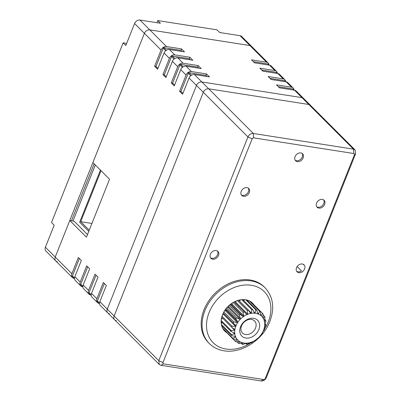 <?xml version="1.0" encoding="UTF-8"?>
<svg xmlns="http://www.w3.org/2000/svg" width="401" height="401" viewBox="0 0 401 401"><rect width="100%" height="100%" fill="white"/><g stroke="black" fill="none" stroke-linecap="round" stroke-linejoin="round"><path stroke-width="0.6" d="M74.536 278.54L72.496 276.5A0.657 0.506 -45 0 1 72.426 275.953L74.541 278.068M82.867 286.875L80.832 284.835A0.657 0.506 -45 0 1 80.756 284.289L82.872 286.404M91.197 295.211L89.162 293.171A0.657 0.506 -45 0 1 89.087 292.625L91.202 294.74M99.533 303.547L97.493 301.507A0.657 0.506 -45 0 1 97.418 300.961L99.533 303.076M294.028 90.009A4.596 3.529 135 0 0 293.186 88.019A4.596 3.529 135 0 0 291.552 87.212L276.484 84.857L279.457 87.834L294.529 90.19A4.596 3.529 -45 0 1 296.164 90.997L303.602 98.44A4.596 3.529 135 0 0 301.968 97.633A4.596 3.529 -45 0 1 303.602 98.44L310.449 105.288A4.596 3.529 135 0 0 308.81 104.481L208.705 88.821A4.596 3.529 135 0 0 203.322 92.29L114.14 315.988A4.596 3.529 135 0 0 114.656 319.828A4.596 3.529 -45 0 1 114.14 315.988L203.322 92.29A4.596 3.529 -45 0 1 208.705 88.821L308.81 104.481A4.596 3.529 -45 0 1 310.449 105.288L355.08 149.944L355.597 153.784L266.414 377.481C265.206 379.907 263.412 381.065 261.031 380.95L160.926 365.291L159.292 364.484L158.776 360.644L247.958 136.952C249.161 134.52 250.956 133.368 253.342 133.483L353.446 149.137L355.075 149.949M285.697 81.674A4.596 3.529 135 0 0 284.855 79.684A4.596 3.529 135 0 0 283.221 78.877L268.154 76.521L271.126 79.498L286.199 81.854A4.596 3.529 -45 0 1 287.833 82.661L293.186 88.019M277.367 73.338A4.596 3.529 135 0 0 276.525 71.348A4.596 3.529 135 0 0 274.891 70.541L259.818 68.185L262.795 71.162L277.863 73.518A4.596 3.529 -45 0 1 279.502 74.325L284.855 79.684M269.036 65.002A4.596 3.529 135 0 0 268.194 63.012A4.596 3.529 135 0 0 266.56 62.205L251.487 59.849L254.465 62.827L269.532 65.183A4.596 3.529 -45 0 1 271.171 65.99L276.525 71.348M186.064 75.022A4.596 3.529 -45 0 1 191.447 71.553L206.52 73.914L209.492 76.892L194.425 74.531A4.596 3.529 135 0 0 189.041 78L182.57 94.225L179.593 91.248L186.064 75.022L180.706 69.664A4.596 3.529 135 0 1 186.094 66.195L191.447 71.553M252.134 138.856L247.958 136.952L196.48 85.443A4.596 3.529 -45 0 1 201.863 81.974A4.596 3.529 135 0 0 196.48 85.443L107.298 309.141A4.596 3.529 135 0 0 107.814 312.98A4.596 3.529 -45 0 1 107.298 309.141L158.776 360.644L162.951 362.554L252.134 138.856A1.313 1.008 -45 0 1 253.673 137.869L353.777 153.523A1.313 1.008 -45 0 1 354.394 154.851L265.211 378.549A1.313 1.008 -45 0 1 263.673 379.541L163.568 363.882A1.313 1.008 -45 0 1 162.951 362.554M180.706 69.664L174.24 85.889L171.262 82.912L177.733 66.686A4.596 3.529 -45 0 1 183.117 63.218L198.184 65.579L201.162 68.556L186.094 66.195M177.763 57.859A4.596 3.529 135 0 0 172.375 61.328L165.909 77.553L162.931 74.576L169.402 58.351A4.596 3.529 -45 0 1 174.786 54.882L189.853 57.243L192.831 60.215L177.763 57.859L183.117 63.218M169.428 49.523A4.596 3.529 135 0 0 164.044 52.992L157.578 69.218L154.601 66.24L161.067 50.015A4.596 3.529 -45 0 1 166.455 46.546L181.523 48.902L184.5 51.879L169.428 49.523L174.786 54.882M268.194 63.012L251.532 46.336A4.596 3.529 135 0 0 249.893 45.534A4.596 3.529 -45 0 1 251.532 46.336L241.713 36.511A4.596 3.529 135 0 0 240.074 35.709L219.623 32.506L216.946 29.829L157.743 20.571L160.42 23.248L139.969 20.05L149.789 29.874A4.596 3.529 135 0 0 144.405 33.343L92.892 162.56L109.553 179.232L86.451 237.186L69.784 220.515L55.223 257.041A4.596 3.529 135 0 0 55.739 260.881A4.596 3.529 -45 0 1 55.223 257.041L144.405 33.343A4.596 3.529 -45 0 1 149.789 29.874L249.893 45.534L149.789 29.874L166.455 46.546M353.777 153.523L353.446 149.137L301.968 97.633L201.863 81.974L253.342 133.483L253.673 137.869M109.448 313.788A4.596 3.529 -45 0 1 107.814 312.98L100.37 305.537A4.596 3.529 -45 0 1 99.859 301.697L106.325 285.472L103.353 282.494L96.882 298.72A4.596 3.529 135 0 0 97.398 302.56L92.04 297.201A4.596 3.529 -45 0 1 91.528 293.362L97.994 277.136L95.022 274.159L88.551 290.384A4.596 3.529 135 0 0 89.067 294.224L83.709 288.865A4.596 3.529 -45 0 1 83.192 285.026L89.664 268.8L86.686 265.823L80.22 282.048A4.596 3.529 135 0 0 80.731 285.888L75.378 280.53A4.596 3.529 -45 0 1 74.862 276.69L81.333 260.465L78.355 257.487L71.889 273.713A4.596 3.529 135 0 0 72.401 277.552A4.596 3.529 135 0 0 74.04 278.359L74.416 278.419M97.398 302.56A4.596 3.529 135 0 0 99.032 303.367L99.408 303.427M89.067 294.224A4.596 3.529 135 0 0 90.701 295.031L91.077 295.091M80.731 285.888A4.596 3.529 135 0 0 82.37 286.695L82.746 286.755M87.498 234.55L74.15 221.197L69.784 220.515M104.375 283.517L97.418 300.961M79.378 258.51L72.426 275.953M87.709 266.845L80.756 284.289M96.039 275.181L89.087 292.625M157.899 68.406L155.944 66.451L154.601 66.24M155.944 66.451L163.222 48.195A0.657 0.506 -45 0 1 163.994 47.699L180.946 50.351L181.523 48.902M166.23 76.741L164.275 74.786L162.931 74.576M164.275 74.786L171.553 56.531A0.657 0.506 -45 0 1 172.325 56.04L189.277 58.691L189.853 57.243M174.56 85.077L172.61 83.122L171.262 82.912M172.61 83.122L179.889 64.867A0.657 0.506 -45 0 1 180.656 64.376L197.608 67.027L198.184 65.579M182.896 93.413L180.941 91.458L179.593 91.248M180.941 91.458L188.219 73.208A0.657 0.506 -45 0 1 188.986 72.711L205.939 75.363L206.52 73.914M205.939 75.363L207.091 76.516M197.608 67.027L198.761 68.18M189.277 58.691L190.43 59.844M180.946 50.351L182.099 51.503M269.016 65.102L267.863 63.949L253.312 61.674M267.863 63.949A0.657 0.506 -45 0 1 268.099 64.065L269.156 65.122M277.347 73.438L276.194 72.285L261.642 70.01M276.194 72.285A0.657 0.506 -45 0 1 276.429 72.401L277.487 73.458M285.677 81.774L284.53 80.621L269.973 78.345M284.53 80.621A0.657 0.506 -45 0 1 284.76 80.736L285.823 81.794M294.013 90.11L292.86 88.957L278.309 86.681M292.86 88.957A0.657 0.506 -45 0 1 293.091 89.072L294.154 90.13M265.091 287.803L264.199 286.91A39.418 30.26 135 0 0 250.184 280.003A39.418 30.26 135 0 0 208.575 301.101A39.418 30.26 135 0 0 208.44 342.639L209.332 343.532A39.418 30.26 -45 0 1 209.467 301.993A39.418 30.26 -45 0 1 251.076 280.895A39.418 30.26 -45 0 1 265.091 287.803C273.567 297.261 274.946 309.001 269.231 323.016C261.763 340.78 240.785 353.812 223.999 350.785C218.179 349.852 213.287 347.431 209.332 343.532M246.991 187.613A4.927 3.784 135 0 0 241.788 190.254A4.927 3.784 135 0 0 241.773 195.442A4.927 3.784 135 0 0 243.527 196.31A4.927 3.784 135 0 0 248.725 193.668A4.927 3.784 135 0 0 248.745 188.48A4.927 3.784 135 0 0 246.991 187.613M248.249 188.079A4.927 3.784 -45 0 1 247.597 193.112A4.927 3.784 -45 0 1 242.635 195.412A4.927 3.784 -45 0 1 241.377 194.951M300.835 152.941A4.927 3.784 135 0 0 295.637 155.578A4.927 3.784 135 0 0 295.622 160.771A4.927 3.784 135 0 0 297.372 161.633A4.927 3.784 135 0 0 302.575 158.996A4.927 3.784 135 0 0 302.59 153.804A4.927 3.784 135 0 0 300.835 152.941M302.093 153.408A4.927 3.784 -45 0 1 301.442 158.435A4.927 3.784 -45 0 1 296.479 160.741A4.927 3.784 -45 0 1 295.221 160.275M302.304 263.988A4.927 3.784 135 0 0 297.106 266.63A4.927 3.784 135 0 0 297.086 271.818A4.927 3.784 135 0 0 298.84 272.685A4.927 3.784 135 0 0 304.043 270.043A4.927 3.784 135 0 0 304.058 264.855A4.927 3.784 135 0 0 302.304 263.988M297.156 266.555L301.462 270.86A4.927 3.784 -45 0 1 297.948 271.788A4.927 3.784 -45 0 1 296.69 271.322M303.562 264.454A4.927 3.784 -45 0 1 303.818 264.951L303.066 264.199M212.73 259.216A4.927 3.784 135 0 0 217.928 256.575A4.927 3.784 135 0 0 217.949 251.387A4.927 3.784 135 0 0 216.194 250.52A4.927 3.784 135 0 0 210.996 253.156A4.927 3.784 135 0 0 210.976 258.349A4.927 3.784 135 0 0 212.73 259.216M217.452 250.986A4.927 3.784 -45 0 1 216.801 256.018A4.927 3.784 -45 0 1 211.838 258.319A4.927 3.784 -45 0 1 210.58 257.853M318.875 208.094A4.927 3.784 135 0 0 324.073 205.457A4.927 3.784 135 0 0 324.088 200.264A4.927 3.784 135 0 0 322.339 199.402A4.927 3.784 135 0 0 317.136 202.039A4.927 3.784 135 0 0 317.121 207.232A4.927 3.784 135 0 0 318.875 208.094M323.597 199.863A4.927 3.784 -45 0 1 322.94 204.896A4.927 3.784 -45 0 1 317.978 207.202A4.927 3.784 -45 0 1 316.725 206.736M254.023 304.895A19.709 15.133 135 0 0 252.64 303.221A19.709 15.133 135 0 0 245.633 299.768A19.709 15.133 135 0 0 224.831 310.319A19.709 15.133 135 0 0 224.76 331.086A19.709 15.133 135 0 0 226.485 332.509M294.529 90.19L301.968 97.633L201.863 81.974L194.425 74.531M189.041 78L196.48 85.443L107.298 309.141L99.859 301.697M116.29 320.635A4.596 3.529 -45 0 1 114.656 319.828L159.287 364.489M126.656 43.413L123.127 42.862L51.508 222.515L54.185 225.192L45.403 247.216A4.596 3.529 135 0 0 45.92 251.056L55.739 260.881A4.596 3.529 -45 0 0 57.373 261.688M157.743 20.571L156.896 22.697M94.16 163.834L71.463 220.776M139.969 20.05A4.596 3.529 135 0 0 134.586 23.519L125.809 45.539L123.127 42.862M72.977 221.011L95.313 164.981M253.131 303.998A19.709 15.133 135 0 0 252.179 302.79M224.324 330.63A19.709 15.133 135 0 0 225.593 331.617M223.302 312.955L235.988 325.737A0.526 0.401 -45 0 1 235.748 326.344L231.948 326.158A19.514 14.982 135 0 0 231.653 327.231L234.881 329.507A0.526 0.401 -45 0 1 234.785 330.113L231.151 330.504A19.514 14.982 135 0 0 231.126 331.547L234.705 333.191A0.526 0.401 -45 0 1 234.765 333.767L231.452 334.629A19.514 14.982 135 0 0 231.693 335.577L235.472 336.564A0.526 0.401 -45 0 1 235.683 337.066L232.821 338.274A19.514 14.982 135 0 0 233.312 339.071L237.131 339.406A0.526 0.401 -45 0 1 237.477 339.802L235.176 341.206L224.55 330.299M222.244 327.361L222.755 326.64M221.227 323.447L222.149 322.569M221.307 319.236L222.745 318.324M222.41 314.996L223.698 314.514A0.526 0.401 135 0 0 224.014 313.712L223.297 312.97M224.41 310.97L225.693 310.77L226.024 310.073L225.608 309.216M227.156 307.341L228.129 307.472A0.526 0.401 135 0 0 228.77 306.82L228.62 305.858M230.475 304.279L231.342 304.67A0.526 0.401 135 0 0 232.084 304.164L232.209 303.061M234.209 301.908L234.961 302.6A0.526 0.401 135 0 0 235.758 302.269L236.209 300.996M239.527 301.301A0.526 0.401 135 0 0 239.562 301.251L240.44 299.818M243.778 300.61L244.665 299.652M247.873 301.121L248.61 300.58M251.572 302.82L251.833 302.7L262.545 313.422L261.246 315.662L260.745 315.432A16.882 12.962 135 0 0 258.359 314.038A0.526 0.401 -45 0 1 257.853 313.838A16.882 12.962 135 0 0 255.026 313.196A0.526 0.401 -45 0 1 254.45 313.146A16.882 12.962 135 0 0 251.357 313.291A0.526 0.401 -45 0 1 250.745 313.397A16.882 12.962 135 0 0 247.582 314.329A0.526 0.401 -45 0 1 246.976 314.579A16.882 12.962 135 0 0 246.354 314.865A16.882 12.962 135 0 0 243.943 316.229A0.526 0.401 -45 0 1 243.382 316.615A16.882 12.962 135 0 0 240.665 318.88A0.526 0.401 -45 0 1 240.184 319.371A16.882 12.962 135 0 0 237.958 322.118L237.593 322.68A16.882 12.962 135 0 0 235.988 325.737M253.688 341.166A16.882 12.962 135 0 1 250.565 342.464L250.795 343.05A19.514 14.982 135 0 0 251.858 342.609L253.688 341.166A0.526 0.401 -45 0 1 254.274 340.845L255.011 340.89A19.514 14.982 135 0 0 255.998 340.218L257.171 338.87A0.526 0.401 -45 0 1 257.698 338.429L258.82 337.858A19.514 14.982 135 0 0 259.668 337L260.189 335.903A0.526 0.401 -45 0 1 260.62 335.371L261.983 334.143A19.514 14.982 135 0 0 262.64 333.151L262.545 332.449A0.526 0.401 -45 0 1 262.855 331.858L264.299 329.973A19.514 14.982 135 0 0 264.72 328.91L264.099 328.725L264.264 328.113L265.622 325.622A19.514 14.982 135 0 0 265.788 324.549L264.745 324.965A0.526 0.401 -45 0 1 264.76 324.374L265.873 321.351A19.514 14.982 135 0 0 265.768 320.344L264.449 321.412A0.526 0.401 -45 0 1 264.309 320.87L265.031 317.437A19.514 14.982 135 0 0 264.665 316.554L263.226 318.279A0.526 0.401 -45 0 1 262.946 317.828L263.156 314.118A19.514 14.982 135 0 0 262.545 313.422M262.946 317.828A16.882 12.962 135 0 0 261.151 315.767L260.745 315.432L260.359 311.612L249.983 301.231M264.309 320.87A16.882 12.962 135 0 0 263.226 318.279M263.106 314.996L264.665 316.554M264.76 324.374A16.882 12.962 135 0 0 264.449 321.412M264.745 324.965A0.526 0.401 -45 0 1 264.735 324.96A16.882 12.962 135 0 1 264.264 328.113M264.104 328.745L264.099 328.725A16.882 12.962 135 0 1 262.855 331.858M260.62 335.371A16.882 12.962 135 0 0 262.545 332.449M257.698 338.429A16.882 12.962 135 0 0 260.189 335.903M254.274 340.845A16.882 12.962 135 0 0 257.171 338.87M235.176 341.206A19.514 14.982 135 0 0 235.893 341.797L239.582 341.542A0.526 0.401 -45 0 1 240.044 341.812L238.374 343.246A19.514 14.982 135 0 0 239.267 343.597L242.67 342.84L243.217 342.965L242.204 344.269A19.514 14.982 135 0 0 243.217 344.354L246.199 343.216A0.526 0.401 -45 0 1 246.795 343.186L246.435 344.198A19.514 14.982 135 0 0 247.507 344.018L249.953 342.644A0.526 0.401 -45 0 1 250.565 342.469M246.795 343.186A0.526 0.401 -45 0 1 246.8 343.186A16.882 12.962 135 0 0 249.953 342.644M240.044 341.812A16.882 12.962 135 0 0 242.67 342.84L243.217 342.965A16.882 12.962 135 0 0 246.199 343.216M237.477 339.802A16.882 12.962 135 0 0 239.582 341.542M235.683 337.066A16.882 12.962 135 0 0 237.131 339.406M234.765 333.767A16.882 12.962 135 0 0 235.472 336.564M234.785 330.113A16.882 12.962 135 0 0 234.705 333.191M234.715 329.356L234.881 329.507A16.882 12.962 135 0 1 235.748 326.344M237.593 322.68L233.783 321.863L223.848 311.923M233.783 321.863A19.514 14.982 135 0 0 233.237 322.9M225.858 308.89L235.783 318.82L237.958 322.118M240.184 319.371L236.54 317.888L226.615 307.958M236.54 317.888A19.514 14.982 135 0 0 235.783 318.82M229.207 305.326L239.131 315.256L240.665 318.88M243.382 316.615L240.054 314.489L230.129 304.554M240.054 314.489A19.514 14.982 135 0 0 239.131 315.256M233.136 302.494L243.071 312.429L243.943 316.229M246.976 314.579L234.164 301.928M244.099 311.873A19.514 14.982 135 0 0 243.071 312.429M247.487 319.371A11.168 8.576 -45 0 1 259.417 323.522A11.168 8.576 -45 0 1 251.928 336.975A11.168 8.576 -45 0 1 240.004 332.825A11.168 8.576 -45 0 1 247.487 319.371M237.402 300.565L247.347 310.519L247.582 314.329M250.595 313.236L248.425 310.204L238.47 300.244M248.425 310.204A19.514 14.982 135 0 0 247.347 310.519M241.723 299.657L251.703 309.637L251.357 313.291M254.45 313.146L252.75 309.592L242.76 299.592M252.75 309.592A19.514 14.982 135 0 0 251.703 309.637M245.808 299.798L255.853 309.853L255.026 313.196M257.853 313.838L256.815 310.068L246.74 299.988M256.815 310.068A19.514 14.982 135 0 0 255.853 309.853M249.292 300.88L259.547 311.136L258.359 314.038M260.359 311.612A19.514 14.982 135 0 0 259.547 311.136M250.219 333.712A8.541 6.556 -45 0 1 242.48 333.015A8.541 6.556 -45 0 1 246.821 320.249A8.541 6.556 -45 0 1 254.56 320.945A8.541 6.556 -45 0 1 250.219 333.712M231.948 326.158L221.999 316.204M221.698 317.271L231.653 327.231M231.151 330.504L221.172 320.514M221.131 321.547L231.126 331.547M231.452 334.629L221.397 324.569M221.603 325.487L231.693 335.577M232.821 338.274L222.535 327.978M222.881 328.63L233.312 339.071M238.374 343.246L236.856 341.732M242.204 344.269L241.121 343.186M246.435 344.198L245.658 343.421M250.795 343.05L250.209 342.464M264.119 328.304L264.72 328.91M264.986 323.752L265.788 324.549M264.655 319.231L265.768 320.344M100.44 170.114L79.654 222.249L88.766 231.372M101.037 170.711L80.711 221.688L89.228 230.209M91.929 223.442L80.711 221.688M291.552 87.212L286.199 81.854M283.221 78.877L277.863 73.518M274.891 70.541L269.532 65.183M177.733 66.686L172.375 61.328M169.402 58.351L164.044 52.992M161.067 50.015L134.586 23.519M266.56 62.205L240.074 35.709M45.403 247.216L71.889 273.713M74.862 276.69L80.22 282.048M83.192 285.026L88.551 290.384M91.528 293.362L96.882 298.72M165.733 50.706L163.222 48.195M174.064 59.042L171.553 56.531M182.395 67.378L179.889 64.867M190.726 75.714L188.219 73.208M188.986 72.711L191.467 75.193M180.656 64.376L183.137 66.857M172.325 56.04L174.806 58.521M163.994 47.699L166.475 50.185M250.685 342.94A36.13 27.739 -45 0 1 225.994 349.03A36.13 27.739 -45 0 1 209.101 312.524A36.13 27.739 -45 0 1 251.407 285.281A36.13 27.739 -45 0 1 264.67 328.86M265.211 378.549L266.414 377.481M355.597 153.784L354.394 154.851M261.031 380.95L263.673 379.541M163.568 363.882L160.926 365.291M263.317 318.209L262.941 317.838M264.525 321.381L264.259 321.111M242.936 342.785L243.191 343.04M239.613 341.537L239.978 341.903M236.841 339.366L237.372 339.898M234.745 336.359L235.542 337.151M233.282 332.524L234.595 333.838M231.678 327.251L234.59 330.163M223.698 314.514L235.537 326.364M235.853 325.557L224.014 313.712M225.527 310.82L237.367 322.67M237.863 321.918L226.024 310.073M228.129 307.472L239.968 319.316M240.61 318.67L228.77 306.82M231.342 304.67L243.181 316.519M243.923 316.013L232.084 304.164M234.961 302.6L246.8 314.449M247.597 314.113L235.758 302.269M251.402 313.096L239.562 301.251M255.096 313.021L253.718 311.642M258.45 313.893L257.627 313.071M261.246 315.662L260.695 315.111M72.401 277.552L55.739 260.881M107.814 312.98L114.656 319.828"/></g></svg>
